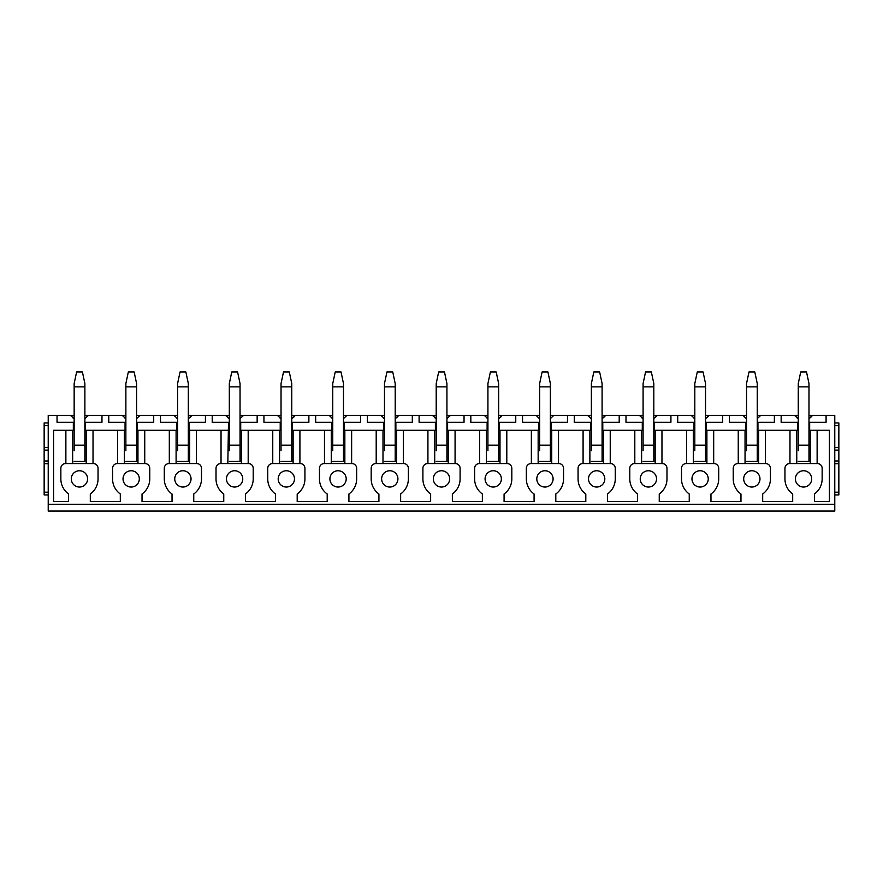 <?xml version="1.0" encoding="UTF-8"?>
<svg xmlns="http://www.w3.org/2000/svg" width="883" height="883" viewBox="0 0 883 883"><rect width="100%" height="100%" fill="white"/><g stroke="black" fill="none" stroke-linecap="round" stroke-linejoin="round"><path stroke-width="1.32" d="M798.265 418.663L794.623 415.363A10.861 10.861 0 0 0 794.954 415.816M796.963 417.814A10.861 10.861 0 0 0 797.79 418.387M808.983 418.586A10.861 10.861 0 0 0 812.481 415.363L808.983 418.597M757.261 415.363L798.265 415.363M808.983 415.363L834.777 415.363L834.777 511.069L48.223 511.069L48.223 504.281L834.777 504.281M48.223 504.281L48.223 415.363L74.15 415.363M84.878 415.363L125.872 415.363M136.6 415.363L177.593 415.363M188.322 415.363L229.315 415.363M240.044 415.363L281.037 415.363M291.765 415.363L332.759 415.363M343.487 415.363L384.48 415.363M395.209 415.363L436.202 415.363M446.93 415.363L487.924 415.363M498.652 415.363L539.645 415.363M550.374 415.363L591.367 415.363M602.096 415.363L643.089 415.363M653.817 415.363L694.811 415.363M705.539 415.363L746.532 415.363M705.539 422.295L706.223 422.295L706.223 430.297L746.532 430.297M729.435 415.363L729.435 422.295L745.727 422.295L745.727 430.297L738.254 430.297L738.254 463.564M706.223 422.295L722.647 422.295L722.647 415.363M653.817 422.295L654.502 422.295L654.502 430.297L694.811 430.297M677.714 415.363L677.714 422.295L694.005 422.295L694.005 430.297L686.533 430.297L686.533 463.564M654.502 422.295L670.925 422.295L670.925 415.363M602.096 422.295L602.78 422.295L602.78 430.297L643.089 430.297M625.992 415.363L625.992 422.295L642.283 422.295L642.283 430.297L634.811 430.297L634.811 463.564M602.78 422.295L619.204 422.295L619.204 415.363M550.374 422.295L551.058 422.295L551.058 430.297L591.367 430.297M574.27 415.363L574.27 422.295L590.561 422.295L590.561 430.297L583.089 430.297L583.089 463.564M551.058 422.295L567.482 422.295L567.482 415.363M498.652 422.295L499.325 422.295L499.325 430.297L539.645 430.297M522.548 415.363L522.548 422.295L538.84 422.295L538.84 430.297L531.367 430.297L531.367 463.564M499.325 422.295L515.76 422.295L515.76 415.363M446.93 422.295L447.604 422.295L447.604 430.297L487.924 430.297M470.827 415.363L470.827 422.295L487.118 422.295L487.118 430.297L479.646 430.297L479.646 463.564M447.604 422.295L464.039 422.295L464.039 415.363M395.209 422.295L395.882 422.295L395.882 430.297L436.202 430.297M419.105 415.363L419.105 422.295L435.396 422.295L435.396 430.297L427.924 430.297L427.924 463.564M395.882 422.295L412.317 422.295L412.317 415.363M343.487 422.295L344.16 422.295L344.16 430.297L384.48 430.297M367.383 415.363L367.383 422.295L383.675 422.295L383.675 430.297L376.202 430.297L376.202 463.564M344.16 422.295L360.595 422.295L360.595 415.363M291.765 422.295L292.439 422.295L292.439 430.297L332.759 430.297M315.661 415.363L315.661 422.295L331.942 422.295L331.942 430.297L324.48 430.297L324.48 463.564M292.439 422.295L308.873 422.295L308.873 415.363M240.044 422.295L240.717 422.295L240.717 430.297L281.037 430.297M263.94 415.363L263.94 422.295L280.22 422.295L280.22 430.297L272.759 430.297L272.759 463.564M240.717 422.295L257.152 422.295L257.152 415.363M188.322 422.295L188.995 422.295L188.995 430.297L229.315 430.297M212.218 415.363L212.218 422.295L228.498 422.295L227.825 463.564M188.995 422.295L205.43 422.295L205.43 415.363M136.6 422.295L137.273 422.295L137.273 430.297L177.593 430.297M160.485 415.363L160.485 422.295L176.777 422.295L176.777 430.297M137.273 422.295L153.708 422.295L153.708 415.363M84.878 422.295L85.552 422.295L85.552 430.297L125.872 430.297M108.764 415.363L108.764 422.295L125.055 422.295L125.055 430.297M85.552 422.295L101.975 422.295L101.975 415.363M72.66 463.564L72.66 430.297L53.587 430.297L53.587 501.566L68.587 501.566L68.587 493.994A18.598 18.598 0 0 1 60.85 478.895L60.85 468.31A4.757 4.757 0 0 1 65.596 463.564L93.289 463.564A4.757 4.757 0 0 1 98.046 468.31L98.046 478.895A18.598 18.598 0 0 1 90.309 493.994L90.309 501.566L120.309 501.566L120.309 493.994A18.598 18.598 0 0 1 112.571 478.895L112.571 468.31A4.757 4.757 0 0 1 117.318 463.564L145.011 463.564A4.757 4.757 0 0 1 149.768 468.31L149.768 478.895A18.598 18.598 0 0 1 142.031 493.994L142.031 501.566L172.03 501.566L172.03 493.994A18.598 18.598 0 0 1 164.293 478.895L164.293 468.31A4.757 4.757 0 0 1 169.05 463.564L196.732 463.564A4.757 4.757 0 0 1 201.49 468.31L201.49 478.895A18.598 18.598 0 0 1 193.752 493.994L193.752 501.566L223.752 501.566L223.752 493.994A18.598 18.598 0 0 1 216.015 478.895L216.015 468.31A4.757 4.757 0 0 1 220.772 463.564L248.454 463.564A4.757 4.757 0 0 1 253.211 468.31L253.211 478.895A18.598 18.598 0 0 1 245.474 493.994L245.474 501.566L275.474 501.566L275.474 493.994A18.598 18.598 0 0 1 267.737 478.895L267.737 468.31A4.757 4.757 0 0 1 272.494 463.564L300.176 463.564A4.757 4.757 0 0 1 304.933 468.31L304.933 478.895A18.598 18.598 0 0 1 297.196 493.994L297.196 501.566L327.196 501.566L327.196 493.994A18.598 18.598 0 0 1 319.458 478.895L319.458 468.31A4.757 4.757 0 0 1 324.216 463.564L351.898 463.564A4.757 4.757 0 0 1 356.655 468.31L356.655 478.895A18.598 18.598 0 0 1 348.917 493.994L348.917 501.566L378.917 501.566L378.917 493.994A18.598 18.598 0 0 1 371.18 478.895L371.18 468.31A4.757 4.757 0 0 1 375.937 463.564L403.619 463.564A4.757 4.757 0 0 1 408.376 468.31L408.376 478.895A18.598 18.598 0 0 1 400.639 493.994L400.639 501.566L430.639 501.566L430.639 493.994A18.598 18.598 0 0 1 422.902 478.895L422.902 468.31A4.757 4.757 0 0 1 427.659 463.564L455.341 463.564A4.757 4.757 0 0 1 460.098 468.31L460.098 478.895A18.598 18.598 0 0 1 452.361 493.994L452.361 501.566L482.361 501.566L482.361 493.994A18.598 18.598 0 0 1 474.624 478.895L474.624 468.31A4.757 4.757 0 0 1 479.381 463.564L507.063 463.564A4.757 4.757 0 0 1 511.82 468.31L511.82 478.895A18.598 18.598 0 0 1 504.083 493.994L504.083 501.566L534.083 501.566L534.083 493.994A18.598 18.598 0 0 1 526.345 478.895L526.345 468.31A4.757 4.757 0 0 1 531.102 463.564L558.784 463.564A4.757 4.757 0 0 1 563.542 468.31L563.542 478.895A18.598 18.598 0 0 1 555.804 493.994L555.804 501.566L585.804 501.566L585.804 493.994A18.598 18.598 0 0 1 578.067 478.895L578.067 468.31A4.757 4.757 0 0 1 582.824 463.564L610.506 463.564A4.757 4.757 0 0 1 615.263 468.31L615.263 478.895A18.598 18.598 0 0 1 607.526 493.994L607.526 501.566L637.526 501.566L637.526 493.994A18.598 18.598 0 0 1 629.789 478.895L629.789 468.31A4.757 4.757 0 0 1 634.546 463.564L662.228 463.564A4.757 4.757 0 0 1 666.985 468.31L666.985 478.895A18.598 18.598 0 0 1 659.248 493.994L659.248 501.566L689.248 501.566L689.248 493.994A18.598 18.598 0 0 1 681.51 478.895L681.51 468.31A4.757 4.757 0 0 1 686.268 463.564L713.95 463.564A4.757 4.757 0 0 1 718.707 468.31L718.707 478.895A18.598 18.598 0 0 1 710.97 493.994L710.97 501.566L740.969 501.566L740.969 493.994A18.598 18.598 0 0 1 733.232 478.895L733.232 468.31A4.757 4.757 0 0 1 737.989 463.564L765.682 463.564A4.757 4.757 0 0 1 770.429 468.31L770.429 478.895A18.598 18.598 0 0 1 762.691 493.994L762.691 501.566L792.691 501.566L792.691 493.994A18.598 18.598 0 0 1 784.954 478.895L784.954 468.31A4.757 4.757 0 0 1 789.711 463.564L817.404 463.564A4.757 4.757 0 0 1 822.15 468.31L822.15 478.895A18.598 18.598 0 0 1 814.413 493.994L814.413 501.566L829.413 501.566L829.413 430.297L817.128 430.297L817.128 463.564M808.983 430.297L817.128 430.297M757.261 430.297L798.265 430.297M705.539 430.297L738.254 430.297M653.817 430.297L686.533 430.297M602.096 430.297L634.811 430.297M550.374 430.297L583.089 430.297M498.652 430.297L531.367 430.297M446.93 430.297L479.646 430.297M395.209 430.297L427.924 430.297M343.487 430.297L376.202 430.297M291.765 430.297L324.48 430.297M240.044 430.297L272.759 430.297M188.322 430.297L188.995 430.297M136.6 430.297L137.273 430.297M72.66 430.297L74.15 430.297M84.878 430.297L85.552 430.297M196.468 463.564L196.468 430.297L221.037 430.297L221.037 463.564M810.34 430.297L810.34 463.564M808.983 422.295L826.091 422.295L826.091 415.363M781.157 415.363L781.157 422.295L798.265 422.295M789.976 430.297L789.976 463.564M796.764 463.564L796.764 430.297M57.042 415.363L57.042 422.295L73.333 422.295L73.333 430.297M809.667 422.295L809.667 430.297M71.302 478.895A8.146 8.146 0 0 0 79.448 487.041A8.146 8.146 0 0 0 87.594 478.895A8.146 8.146 0 0 0 79.448 470.749A8.146 8.146 0 0 0 71.302 478.895M123.024 478.895A8.146 8.146 0 0 0 131.17 487.041A8.146 8.146 0 0 0 139.315 478.895A8.146 8.146 0 0 0 131.17 470.749A8.146 8.146 0 0 0 123.024 478.895M174.746 478.895A8.146 8.146 0 0 0 182.891 487.041A8.146 8.146 0 0 0 191.037 478.895A8.146 8.146 0 0 0 182.891 470.749A8.146 8.146 0 0 0 174.746 478.895M226.467 478.895A8.146 8.146 0 0 0 234.613 487.041A8.146 8.146 0 0 0 242.759 478.895A8.146 8.146 0 0 0 234.613 470.749A8.146 8.146 0 0 0 226.467 478.895M278.189 478.895A8.146 8.146 0 0 0 286.335 487.041A8.146 8.146 0 0 0 294.481 478.895A8.146 8.146 0 0 0 286.335 470.749A8.146 8.146 0 0 0 278.189 478.895M329.911 478.895A8.146 8.146 0 0 0 338.057 487.041A8.146 8.146 0 0 0 346.202 478.895A8.146 8.146 0 0 0 338.057 470.749A8.146 8.146 0 0 0 329.911 478.895M381.633 478.895A8.146 8.146 0 0 0 389.778 487.041A8.146 8.146 0 0 0 397.924 478.895A8.146 8.146 0 0 0 389.778 470.749A8.146 8.146 0 0 0 381.633 478.895M433.354 478.895A8.146 8.146 0 0 0 441.5 487.041A8.146 8.146 0 0 0 449.646 478.895A8.146 8.146 0 0 0 441.5 470.749A8.146 8.146 0 0 0 433.354 478.895M485.076 478.895A8.146 8.146 0 0 0 493.222 487.041A8.146 8.146 0 0 0 501.367 478.895A8.146 8.146 0 0 0 493.222 470.749A8.146 8.146 0 0 0 485.076 478.895M536.798 478.895A8.146 8.146 0 0 0 544.943 487.041A8.146 8.146 0 0 0 553.089 478.895A8.146 8.146 0 0 0 544.943 470.749A8.146 8.146 0 0 0 536.798 478.895M588.52 478.895A8.146 8.146 0 0 0 596.665 487.041A8.146 8.146 0 0 0 604.811 478.895A8.146 8.146 0 0 0 596.665 470.749A8.146 8.146 0 0 0 588.52 478.895M640.241 478.895A8.146 8.146 0 0 0 648.387 487.041A8.146 8.146 0 0 0 656.533 478.895A8.146 8.146 0 0 0 648.387 470.749A8.146 8.146 0 0 0 640.241 478.895M691.963 478.895A8.146 8.146 0 0 0 700.109 487.041A8.146 8.146 0 0 0 708.254 478.895A8.146 8.146 0 0 0 700.109 470.749A8.146 8.146 0 0 0 691.963 478.895M743.685 478.895A8.146 8.146 0 0 0 751.83 487.041A8.146 8.146 0 0 0 759.976 478.895A8.146 8.146 0 0 0 751.83 470.749A8.146 8.146 0 0 0 743.685 478.895M795.406 478.895A8.146 8.146 0 0 0 803.552 487.041A8.146 8.146 0 0 0 811.698 478.895A8.146 8.146 0 0 0 803.552 470.749A8.146 8.146 0 0 0 795.406 478.895M797.448 422.295L797.448 430.297M757.261 422.295L774.369 422.295L774.369 415.363M757.945 422.295L757.945 430.297M792.691 501.566L762.691 501.566M814.413 501.566L829.413 501.566M746.532 450.727L746.532 383.553L749.005 371.931L754.788 371.931L757.261 383.553L757.261 445.164L746.532 445.164M757.261 450.727L757.261 461.456L746.532 461.456L757.261 461.456L757.261 445.164M694.811 418.663L691.179 415.363A10.861 10.861 0 0 0 691.51 415.816M693.519 417.814A10.861 10.861 0 0 0 694.347 418.387M705.539 418.586A10.861 10.861 0 0 0 709.038 415.363L705.539 418.597M713.685 430.297L713.685 463.564M706.897 430.297L706.897 463.564M694.005 422.295L694.811 422.295M693.321 463.564L693.321 430.297M689.248 501.566L659.248 501.566M643.089 450.727L643.089 383.553L645.561 371.931L651.345 371.931L653.817 383.553L653.817 445.164L643.089 445.164M653.817 450.727L653.817 461.456L643.089 461.456L653.817 461.456L653.817 445.164M591.367 418.663L587.736 415.363A10.861 10.861 0 0 0 588.067 415.816M590.076 417.814A10.861 10.861 0 0 0 590.904 418.387M602.096 418.586A10.861 10.861 0 0 0 605.595 415.363L602.096 418.597M610.241 430.297L610.241 463.564M603.453 430.297L603.453 463.564M590.561 422.295L591.367 422.295M589.877 463.564L589.877 430.297M585.804 501.566L555.804 501.566M539.645 450.727L539.645 383.553L542.118 371.931L547.901 371.931L550.374 383.553L550.374 445.164L539.645 445.164M550.374 450.727L550.374 461.456L539.645 461.456L550.374 461.456L550.374 445.164M487.924 418.663L484.292 415.363A10.861 10.861 0 0 0 484.624 415.816M486.632 417.814A10.861 10.861 0 0 0 487.46 418.387M498.652 418.586A10.861 10.861 0 0 0 502.151 415.363L498.652 418.597M506.798 430.297L506.798 463.564M500.01 430.297L500.01 463.564M487.118 422.295L487.924 422.295M486.434 463.564L486.434 430.297M482.361 501.566L452.361 501.566M436.202 450.727L436.202 383.553L438.674 371.931L444.458 371.931L446.93 383.553L446.93 445.164L436.202 445.164M446.93 450.727L446.93 461.456L436.202 461.456L446.93 461.456L446.93 445.164M384.48 418.663L380.849 415.363A10.861 10.861 0 0 0 381.18 415.816M383.189 417.814A10.861 10.861 0 0 0 384.017 418.387M395.209 418.586A10.861 10.861 0 0 0 398.708 415.363L395.209 418.597M403.354 430.297L403.354 463.564M396.566 430.297L396.566 463.564M383.675 422.295L384.48 422.295M382.99 463.564L382.99 430.297M378.917 501.566L348.917 501.566M332.759 450.727L332.759 383.553L335.231 371.931L341.015 371.931L343.487 383.553L343.487 445.164L332.759 445.164M343.487 450.727L343.487 461.456L332.759 461.456L343.487 461.456L343.487 445.164M281.037 418.663L277.405 415.363A10.861 10.861 0 0 0 277.737 415.816M279.745 417.814A10.861 10.861 0 0 0 280.573 418.387M291.765 418.586A10.861 10.861 0 0 0 295.264 415.363L291.765 418.597M299.911 430.297L299.911 463.564M293.123 430.297L293.123 463.564M280.22 422.295L281.037 422.295M279.547 463.564L279.547 430.297M275.474 501.566L245.474 501.566M229.315 450.727L229.315 383.553L231.787 371.931L237.571 371.931L240.044 383.553L240.044 445.164L229.315 445.164M240.044 450.727L240.044 461.456L229.315 461.456L240.044 461.456L240.044 445.164M177.593 418.663L173.962 415.363A10.861 10.861 0 0 0 174.293 415.816M176.302 417.814A10.861 10.861 0 0 0 177.13 418.387M188.322 418.586A10.861 10.861 0 0 0 191.821 415.363L188.322 418.597M189.679 430.297L189.679 463.564M176.777 422.295L177.593 422.295M169.315 430.297L169.315 463.564M176.103 463.564L176.103 430.297M125.872 450.727L125.872 383.553L128.344 371.931L134.128 371.931L136.6 383.553L136.6 445.164L125.872 445.164M136.6 450.727L136.6 461.456L125.872 461.456L136.6 461.456L136.6 445.164M48.223 494.921L44.15 494.921L44.15 422.968L48.223 422.968M48.223 463.696L44.15 463.696M48.223 447.405L44.15 447.405L48.223 447.405M74.15 450.727L74.15 383.553L76.622 371.931L82.406 371.931L84.878 383.553L84.878 445.164L74.15 445.164M84.878 450.727L84.878 461.456L74.15 461.456L84.878 461.456L84.878 445.164M86.236 430.297L86.236 463.564M88.046 415.816A10.861 10.861 0 0 0 88.377 415.363L84.878 418.586M72.561 417.582A10.861 10.861 0 0 0 74.15 418.663L70.519 415.363A10.861 10.861 0 0 0 70.85 415.816M93.024 430.297L93.024 463.564M65.872 430.297L65.872 463.564M73.333 422.295L74.15 422.295M834.777 494.921L838.85 494.921L838.85 492.206L834.777 492.206M834.777 422.968L838.85 422.968L838.85 463.696L834.777 463.696L838.85 463.696L838.85 492.206M838.85 447.405L834.777 447.405L838.85 447.405M125.055 422.295L125.872 422.295M124.382 463.564L124.382 430.297M137.958 430.297L137.958 463.564M117.594 430.297L117.594 463.564M144.746 430.297L144.746 463.564M139.768 415.816A10.861 10.861 0 0 0 140.099 415.363L136.6 418.586M124.282 417.582A10.861 10.861 0 0 0 125.872 418.663L122.24 415.363A10.861 10.861 0 0 0 122.571 415.816M177.593 450.727L177.593 383.553L180.066 371.931L185.849 371.931L188.322 383.553L188.322 445.164L177.593 445.164M188.322 450.727L188.322 461.456L177.593 461.456L188.322 461.456L188.322 445.164M228.498 422.295L229.315 422.295M241.401 430.297L241.401 463.564M248.189 430.297L248.189 463.564M243.211 415.816A10.861 10.861 0 0 0 243.542 415.363L240.044 418.586M227.726 417.582A10.861 10.861 0 0 0 229.315 418.663L225.684 415.363A10.861 10.861 0 0 0 226.015 415.816M281.037 450.727L281.037 383.553L283.509 371.931L289.293 371.931L291.765 383.553L291.765 445.164L281.037 445.164M291.765 450.727L291.765 461.456L281.037 461.456L291.765 461.456L291.765 445.164M331.942 422.295L332.759 422.295M331.268 463.564L331.268 430.297M344.845 430.297L344.845 463.564M351.633 430.297L351.633 463.564M346.655 415.816A10.861 10.861 0 0 0 346.986 415.363L343.487 418.586M331.169 417.582A10.861 10.861 0 0 0 332.759 418.663L329.127 415.363A10.861 10.861 0 0 0 329.458 415.816M384.48 450.727L384.48 383.553L386.953 371.931L392.736 371.931L395.209 383.553L395.209 445.164L384.48 445.164M395.209 450.727L395.209 461.456L384.48 461.456L395.209 461.456L395.209 445.164M435.396 422.295L436.202 422.295M434.712 463.564L434.712 430.297M448.288 430.297L448.288 463.564M455.076 430.297L455.076 463.564M450.098 415.816A10.861 10.861 0 0 0 450.429 415.363L446.93 418.586M434.613 417.582A10.861 10.861 0 0 0 436.202 418.663L432.571 415.363A10.861 10.861 0 0 0 432.902 415.816M487.924 450.727L487.924 383.553L490.396 371.931L496.18 371.931L498.652 383.553L498.652 445.164L487.924 445.164M498.652 450.727L498.652 461.456L487.924 461.456L498.652 461.456L498.652 445.164M538.84 422.295L539.645 422.295M538.155 463.564L538.155 430.297M551.732 430.297L551.732 463.564M558.52 430.297L558.52 463.564M553.542 415.816A10.861 10.861 0 0 0 553.873 415.363L550.374 418.586M538.056 417.582A10.861 10.861 0 0 0 539.645 418.663L536.014 415.363A10.861 10.861 0 0 0 536.345 415.816M591.367 450.727L591.367 383.553L593.84 371.931L599.623 371.931L602.096 383.553L602.096 445.164L591.367 445.164M602.096 450.727L602.096 461.456L591.367 461.456L602.096 461.456L602.096 445.164M642.283 422.295L643.089 422.295M641.599 463.564L641.599 430.297M655.175 430.297L655.175 463.564M661.963 430.297L661.963 463.564M656.985 415.816A10.861 10.861 0 0 0 657.316 415.363L653.817 418.586M641.511 417.582A10.861 10.861 0 0 0 643.089 418.663L639.458 415.363A10.861 10.861 0 0 0 639.789 415.816M694.811 450.727L694.811 383.553L697.283 371.931L703.067 371.931L705.539 383.553L705.539 445.164L694.811 445.164M705.539 450.727L705.539 461.456L694.811 461.456L705.539 461.456L705.539 445.164M745.727 422.295L746.532 422.295M745.042 463.564L745.042 430.297M758.618 430.297L758.618 463.564M765.406 430.297L765.406 463.564M760.429 415.816A10.861 10.861 0 0 0 760.76 415.363L757.261 418.586M744.954 417.582A10.861 10.861 0 0 0 746.532 418.663L742.901 415.363A10.861 10.861 0 0 0 743.232 415.816M798.265 450.727L798.265 383.553L800.726 371.931L806.51 371.931L808.983 383.553L808.983 445.164L798.265 445.164M808.983 450.727L808.983 461.456L798.265 461.456L808.983 461.456L808.983 445.164M48.223 492.206L44.15 492.206M48.223 460.981L44.15 460.981M48.223 450.12L44.15 450.12M48.223 425.683L44.15 425.683M838.85 463.696L834.777 463.696M838.85 460.981L834.777 460.981M838.85 450.12L834.777 450.12M838.85 425.683L834.777 425.683M74.15 386.864L84.878 386.864M125.872 386.864L136.6 386.864M177.593 386.864L188.322 386.864M229.315 386.864L240.044 386.864M281.037 386.864L291.765 386.864M332.759 386.864L343.487 386.864M384.48 386.864L395.209 386.864M436.202 386.864L446.93 386.864M487.924 386.864L498.652 386.864M539.645 386.864L550.374 386.864M591.367 386.864L602.096 386.864M643.089 386.864L653.817 386.864M694.811 386.864L705.539 386.864M746.532 386.864L757.261 386.864M798.265 386.864L808.983 386.864"/></g></svg>

